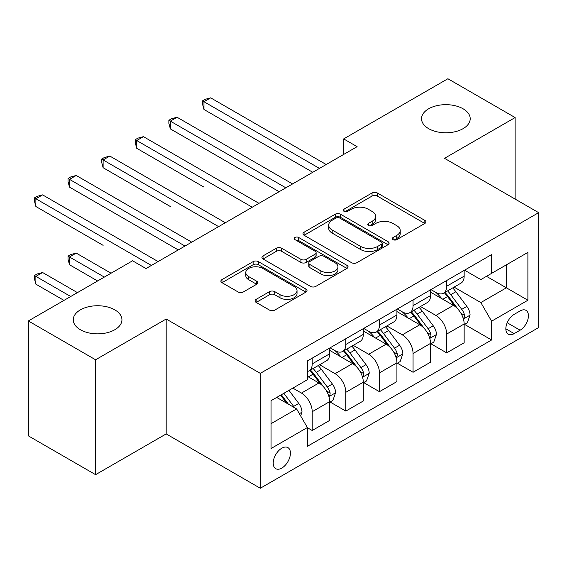<?xml version="1.0" encoding="UTF-8"?>
<svg xmlns="http://www.w3.org/2000/svg" width="567" height="567" viewBox="0 0 567 567"><rect width="100%" height="100%" fill="white"/><g stroke="black" fill="none" stroke-linecap="round" stroke-linejoin="round"><path stroke-width="0.85" d="M393.101 239.643A2.615 1.51 0 0 0 396.794 239.643L424.839 223.448A3.735 2.155 0 0 0 425.937 221.924A3.735 2.155 0 0 0 424.839 220.4L377.324 192.971A3.735 2.155 0 0 0 372.044 192.971L343.999 209.159A2.615 1.51 0 0 0 343.233 210.229A2.615 1.51 0 0 0 343.999 211.293A2.615 1.51 0 0 0 347.691 211.293L351.327 209.202A11.95 6.896 0 0 1 368.217 209.202L372.179 211.484A11.95 6.896 0 0 1 375.68 216.36A11.95 6.896 0 0 1 372.179 221.236L368.55 223.334A2.615 1.51 0 0 0 367.785 224.404A2.615 1.51 0 0 0 368.55 225.468A2.615 1.51 0 0 0 372.243 225.468L375.871 223.377A11.95 6.896 0 0 1 392.768 223.377L396.73 225.659A11.95 6.896 0 0 1 400.224 230.535A11.95 6.896 0 0 1 396.73 235.411L393.101 237.509A2.615 1.51 0 0 0 392.336 238.572A2.615 1.51 0 0 0 393.101 239.643L393.101 237.509M114.81 309.858A24.338 14.055 0 0 0 88.282 306.811A24.338 14.055 0 0 0 73.256 319.795A24.338 14.055 0 0 0 80.386 329.732A24.338 14.055 0 0 0 106.915 332.779A24.338 14.055 0 0 0 121.94 319.795A24.338 14.055 0 0 0 114.81 309.858M463.083 108.786A24.338 14.055 0 0 0 436.555 105.738A24.338 14.055 0 0 0 421.529 118.723A24.338 14.055 0 0 0 428.659 128.659A24.338 14.055 0 0 0 455.181 131.707A24.338 14.055 0 0 0 470.206 118.723A24.338 14.055 0 0 0 463.083 108.786M281.82 468.073A12.169 7.024 120 0 0 289.772 457.349A12.169 7.024 120 0 0 287.901 447.597A12.169 7.024 120 0 0 281.82 448.199A12.169 7.024 120 0 0 273.868 458.923A12.169 7.024 120 0 0 275.732 468.675A12.169 7.024 120 0 0 281.82 468.073M256.164 299.348A3.735 2.155 0 0 0 255.065 300.871A3.735 2.155 0 0 0 256.164 302.395L269.495 310.092A3.735 2.155 0 0 0 274.768 310.092L305.918 292.111A3.735 2.155 0 0 0 307.016 290.58A3.735 2.155 0 0 0 305.918 289.057L258.403 261.628A3.735 2.155 0 0 0 253.123 261.628L221.973 279.609A3.735 2.155 0 0 0 220.882 281.133A3.735 2.155 0 0 0 221.973 282.657L238.076 291.955A3.735 2.155 0 0 0 243.356 291.955L256.688 284.258A3.735 2.155 0 0 0 257.779 282.735A3.735 2.155 0 0 0 256.688 281.211L248.7 276.604A9.986 5.762 0 0 1 245.78 272.521A9.986 5.762 0 0 1 251.946 267.199A9.986 5.762 0 0 1 262.826 268.446L294.11 286.505A9.986 5.762 0 0 1 297.03 290.58A9.986 5.762 0 0 1 290.871 295.91A9.986 5.762 0 0 1 279.985 294.663L274.768 291.651A3.735 2.155 0 0 0 269.495 291.651L256.164 299.348L256.164 302.395M166.181 319.015L95.582 359.776L28.35 320.957L28.35 435.86L95.582 474.671L166.181 433.918L260.303 488.258L260.303 373.362L166.181 319.015L166.181 433.918M515.12 199.074L515.12 117.56L444.521 158.313L538.65 212.66L260.303 373.362M515.12 117.56L447.887 78.742L343.673 138.908L343.673 154.437M28.35 320.957L132.565 260.792L146.01 268.552L357.118 146.669L343.673 138.908M351.59 262.691A3.735 2.155 0 0 0 356.87 262.691L388.019 244.71A3.735 2.155 0 0 0 389.111 243.186A3.735 2.155 0 0 0 388.019 241.662L340.505 214.227A3.735 2.155 0 0 0 335.225 214.227L304.075 232.215A3.735 2.155 0 0 0 302.976 233.739A3.735 2.155 0 0 0 304.075 235.262L351.59 262.691M296.009 240.21A2.615 1.51 0 0 1 298.66 240.578L298.66 237.474L346.969 265.363A3.735 2.155 0 0 1 348.06 266.887A3.735 2.155 0 0 1 346.969 268.411L315.819 286.392A3.735 2.155 0 0 1 310.539 286.392L263.024 258.963L263.024 255.908A3.735 2.155 0 0 0 261.933 257.439A3.735 2.155 0 0 0 263.024 258.963M263.024 255.908L276.356 248.218A3.735 2.155 0 0 1 281.636 248.218L300.907 259.339A3.735 2.155 0 0 0 306.187 259.339L315.025 254.236A3.735 2.155 0 0 0 316.124 252.712A3.735 2.155 0 0 0 315.025 251.188L294.968 239.607A2.615 1.51 0 0 1 294.202 238.537A2.615 1.51 0 0 1 295.811 237.141A2.615 1.51 0 0 1 298.66 237.474M520.095 310.943L514.177 314.359A11.794 6.804 120 0 0 506.473 324.749A11.794 6.804 120 0 0 508.28 334.197A11.794 6.804 120 0 0 514.177 333.616L520.095 330.2A11.794 6.804 120 0 0 527.799 319.809A11.794 6.804 120 0 0 525.992 310.362A11.794 6.804 120 0 0 520.095 310.943M260.303 488.258L538.65 327.556L538.65 212.66M464.557 270.183L480.83 279.581L491.589 273.372L491.589 254.583L307.371 360.938L307.371 379.727L271.061 400.685L271.061 448.511L307.371 427.546L307.371 446.335L491.589 339.98L491.589 321.191L480.83 302.558L454.089 287.122M491.589 273.372L527.891 252.407L527.891 300.234L491.589 321.191M95.582 359.776L95.582 474.671M486.479 276.32L506.381 287.809L506.381 264.832L527.891 252.407M480.83 302.558L506.381 287.809L527.891 300.234M271.061 423.669L296.612 408.92L276.71 397.424M307.371 427.702L312.211 430.502L312.211 411.713A15.21 8.781 -120 0 0 301.453 393.08L292.848 388.112M312.211 430.502L329.689 420.409L329.689 401.62A15.21 8.781 -120 0 0 318.93 382.987L307.371 376.311M330.093 402.01L345.827 411.089L345.827 392.3A15.21 8.781 -120 0 0 335.069 373.674L319.625 364.751M345.827 411.089L363.305 400.997L363.305 382.215A15.21 8.781 -120 0 0 352.546 363.582L329.689 350.385M363.709 382.597L379.443 391.684L379.443 372.895A15.21 8.781 -120 0 0 368.685 354.262L353.241 345.346M379.443 391.684L396.921 381.591L396.921 362.802A15.21 8.781 -120 0 0 386.162 344.169L363.305 330.972M397.325 363.192L413.059 372.278L413.059 353.489A15.21 8.781 -120 0 0 402.301 334.856L386.857 325.94M413.059 372.278L430.537 362.185L430.537 343.396A15.21 8.781 -120 0 0 419.778 324.763L396.921 311.567M430.941 343.786L446.676 352.865L446.676 334.076A15.21 8.781 -120 0 0 435.917 315.443L420.473 306.527M446.676 352.865L464.153 342.773L464.153 323.984A15.21 8.781 -120 0 0 453.402 305.351L430.537 292.154M430.941 289.595L435.917 292.466A15.21 8.781 -120 0 0 443.522 293.217A15.21 8.781 -120 0 0 446.676 286.257L446.676 280.509M397.325 309.001L402.301 311.878A15.21 8.781 -120 0 0 409.906 312.63A15.21 8.781 -120 0 0 413.059 305.663L413.059 299.922M363.709 328.413L368.685 331.284A15.21 8.781 -120 0 0 376.29 332.035A15.21 8.781 -120 0 0 379.443 325.075L379.443 319.327M330.093 347.819L335.069 350.69A15.21 8.781 -120 0 0 342.674 351.448A15.21 8.781 -120 0 0 345.827 344.481L345.827 338.733M464.557 324.374L491.589 339.98M443.522 293.217L461.006 283.124A15.21 8.781 -120 0 0 464.153 276.164L464.153 270.416M409.906 312.63L427.39 302.537A15.21 8.781 -120 0 0 430.537 295.57L430.537 289.829M376.29 332.035L393.774 321.943A15.21 8.781 -120 0 0 396.921 314.983L396.921 309.235M342.674 351.448L360.158 341.355A15.21 8.781 -120 0 0 363.305 334.388L363.305 328.64M307.371 371.47A15.21 8.781 -120 0 0 309.058 370.853L326.535 360.761A15.21 8.781 -120 0 0 329.689 353.794L329.689 348.053M309.058 370.853A15.21 8.781 -120 0 0 312.211 363.886L312.211 358.146M296.612 408.92L307.371 427.546M394.143 240.011L396.73 238.516A11.95 6.896 0 0 0 400.224 233.639L400.224 230.535M375.68 216.36L375.68 219.472A11.95 6.896 0 0 1 372.179 224.348L369.592 225.836M424.789 223.476L377.324 196.076A3.735 2.155 0 0 0 372.044 196.076L345.041 211.661M387.97 244.738L340.505 217.331A3.735 2.155 0 0 0 335.225 217.331L304.125 235.291M381.421 244.249A2.615 1.51 0 0 0 382.186 243.186A2.615 1.51 0 0 0 381.421 242.116L339.711 218.04A2.615 1.51 0 0 0 336.011 218.04L332.184 220.251A11.95 6.896 0 0 0 328.69 225.127A11.95 6.896 0 0 0 332.184 230.004L360.697 246.461A11.95 6.896 0 0 0 377.587 246.461L381.421 244.249L381.421 247.361A2.615 1.51 0 0 0 382.186 246.291L382.186 243.186M328.69 225.127L328.69 228.232A11.95 6.896 0 0 0 332.184 233.108L332.184 230.004M381.421 247.361L377.587 249.565A11.95 6.896 0 0 1 360.697 249.565L332.184 233.108M263.074 258.991L276.356 251.323L276.356 248.218M316.124 252.712L316.124 255.816A3.735 2.155 0 0 1 315.025 257.34L306.187 262.443A3.735 2.155 0 0 1 300.907 262.443L281.636 251.323A3.735 2.155 0 0 0 276.356 251.323M298.66 240.578L346.919 268.439M320.901 270.884A9.986 5.762 0 0 0 331.787 272.139A9.986 5.762 0 0 0 337.946 266.809A9.986 5.762 0 0 0 335.026 262.734L324.005 256.369A3.735 2.155 0 0 0 318.725 256.369L309.88 261.472A3.735 2.155 0 0 0 308.788 262.996A3.735 2.155 0 0 0 309.88 264.52L320.901 270.884L320.901 273.989A9.986 5.762 0 0 0 331.787 275.243A9.986 5.762 0 0 0 337.946 269.913L337.946 266.809M308.788 262.996L308.788 266.107A3.735 2.155 0 0 0 309.88 267.631L309.88 264.52M320.901 273.989L309.88 267.631M297.03 290.58L297.03 293.692A9.986 5.762 0 0 1 290.871 299.015A9.986 5.762 0 0 1 279.985 297.767L274.768 294.755A3.735 2.155 0 0 0 269.495 294.755L256.213 302.424M245.78 272.521L245.78 275.626A9.986 5.762 0 0 0 248.7 279.708L248.7 276.604M256.638 284.287L248.7 279.708M305.868 292.14L258.403 264.732A3.735 2.155 0 0 0 253.123 264.732L222.023 282.685M464.153 324.608L467.385 322.743L470.071 314.983A10.078 5.819 -120 0 0 466.854 306.4L455.868 291.729A29.094 16.797 -120 0 0 452.693 287.93M441.764 298.639A29.094 16.797 -120 0 0 435.803 292.402M463.239 318.434L464.408 317.166L464.628 315.408A10.078 5.819 -120 0 0 461.744 309.348L450.758 294.677A29.094 16.797 -120 0 0 447.583 290.878M444.875 292.437A24.154 13.941 60 0 1 448.837 296.945L458.136 309.362M203.964 187.117L136.732 148.299L136.732 140.538L143.451 136.654L258.963 203.34M444.358 292.742A29.094 16.797 60 0 1 447.526 296.541L454.833 306.293M319.469 168.406L203.964 101.72L210.683 97.836L326.195 164.529M312.743 172.29L203.964 109.481L203.964 101.72L202.483 100.869L205.176 99.317L210.683 97.836M203.964 109.481L202.483 103.974L202.483 100.869M430.537 344.013L433.769 342.149L436.455 334.388A10.078 5.819 -120 0 0 433.238 325.805L422.252 311.134A29.094 16.797 -120 0 0 419.077 307.335M408.148 318.044A29.094 16.797 -120 0 0 402.187 311.807M429.623 337.84L430.792 336.578L431.012 334.821A10.078 5.819 -120 0 0 428.128 328.754L417.142 314.09A29.094 16.797 -120 0 0 413.967 310.284M411.259 311.85A24.154 13.941 60 0 1 415.221 316.358L424.52 328.768M170.348 206.53L103.116 167.712L103.116 159.944L109.835 156.067L225.34 222.753M410.735 312.148A29.094 16.797 60 0 1 413.91 315.954L421.217 325.706M396.921 363.426L400.146 361.562L402.839 353.794A10.078 5.819 -120 0 0 399.622 345.218L388.636 330.547A29.094 16.797 -120 0 0 385.461 326.741M374.532 337.45A29.094 16.797 -120 0 0 368.571 331.22M396.007 357.253L397.176 355.984L397.396 354.226A10.078 5.819 -120 0 0 394.512 348.166L383.526 333.495A29.094 16.797 -120 0 0 380.351 329.696M377.643 331.256A24.154 13.941 60 0 1 381.605 335.763L390.904 348.181M136.732 225.935L178.279 249.927M377.119 331.56A29.094 16.797 60 0 1 380.294 335.359L387.601 345.112M363.305 382.831L366.53 380.967L369.223 373.206A10.078 5.819 -120 0 0 366.006 364.624L355.013 349.952A29.094 16.797 -120 0 0 351.845 346.153M340.916 356.863A29.094 16.797 -120 0 0 334.955 350.626M362.391 376.658L363.56 375.397L363.78 373.632A10.078 5.819 -120 0 0 360.895 367.572L349.91 352.908A29.094 16.797 -120 0 0 346.735 349.102M344.027 350.668A24.154 13.941 60 0 1 347.989 355.176L357.288 367.586M103.116 245.341L35.877 206.523L35.877 198.762L42.603 194.878L158.108 261.571M343.503 350.966A29.094 16.797 60 0 1 346.678 354.765L353.985 364.517M285.853 187.819L170.348 121.132L177.067 117.249L292.579 183.935M279.127 191.696L170.348 128.893L170.348 121.132L168.867 120.275L171.56 118.723L177.067 117.249M170.348 128.893L168.867 123.379L168.867 120.275M252.237 207.224L135.251 139.68L137.937 138.128L143.451 136.654M136.732 148.299L135.251 142.792L135.251 139.68M218.621 226.63L101.635 159.093L104.321 157.541L109.835 156.067M103.116 167.712L101.635 162.197L101.635 159.093M329.689 402.244L332.914 400.38L335.607 392.612A10.078 5.819 -120 0 0 332.39 384.029L321.397 369.365A29.094 16.797 -120 0 0 318.222 365.559M328.768 396.071L329.944 394.802L330.164 393.044A10.078 5.819 -120 0 0 327.279 386.985L316.287 372.313A29.094 16.797 -120 0 0 313.119 368.507M310.411 370.074A24.154 13.941 60 0 1 314.373 374.581L323.672 386.992M111.047 273.216L76.219 253.109L69.5 256.986L69.5 264.754L97.602 280.977M309.887 370.371A29.094 16.797 60 0 1 313.062 374.177L320.369 383.93M69.5 264.754L68.019 259.239L68.019 256.135L104.321 277.093M68.019 256.135L70.705 254.583L76.219 253.109M185.005 246.043L69.5 179.356L76.219 175.472L191.724 242.159M178.279 249.919L69.5 187.117L69.5 179.356L68.019 178.499L70.705 176.947L76.219 175.472M69.5 187.117L68.019 181.603L68.019 178.499M300.645 415.902L301.991 412.025A10.078 5.819 -120 0 0 298.774 403.442L288.964 390.351M77.431 292.622L42.603 272.514L35.877 276.398L35.877 284.159L63.979 300.382M294.578 407.744A10.078 5.819 -120 0 0 293.663 406.39L283.854 393.3M281.331 394.76L288.376 404.165M280.63 395.164L286.604 403.137M35.877 284.159L34.403 278.645L34.403 275.541L70.705 296.506M34.403 275.541L37.089 273.989L42.603 272.514M151.389 265.448L34.403 197.911L37.089 196.359L42.603 194.878M35.877 206.523L34.403 201.016L34.403 197.911M301.453 393.08L318.93 382.987M335.069 373.674L352.546 363.582M368.685 354.262L386.162 344.169M402.301 334.856L419.778 324.763M435.917 315.443L453.402 305.351M446.676 286.257L464.153 276.164M446.676 334.076L464.153 323.984M413.059 353.489L430.537 343.396M413.059 305.663L430.537 295.57M379.443 372.895L396.921 362.802M379.443 325.075L396.921 314.983M345.827 392.3L363.305 382.215M345.827 344.481L363.305 334.388M312.211 411.713L329.689 401.62M312.211 363.886L329.689 353.794M507.196 322.751L520.095 330.2M505.842 328.803L514.177 333.616M396.73 238.516L396.73 235.411M368.55 225.468L368.55 223.334M372.179 224.348L372.179 221.236M343.999 211.293L343.999 209.159M372.044 196.076L372.044 192.971M377.324 196.076L377.324 192.971M424.839 223.448L424.839 220.4M304.075 235.262L304.075 232.215M335.225 217.331L335.225 214.227M340.505 217.331L340.505 214.227M388.019 244.71L388.019 241.662M360.697 249.565L360.697 246.461M377.587 249.565L377.587 246.461M281.636 251.323L281.636 248.218M300.907 262.443L300.907 259.339M306.187 262.443L306.187 259.339M315.025 257.34L315.025 254.236M346.969 268.411L346.969 265.363M269.495 294.755L269.495 291.651M274.768 294.755L274.768 291.651M279.985 297.767L279.985 294.663M256.688 284.258L256.688 281.211M221.973 282.657L221.973 279.609M253.123 264.732L253.123 261.628M258.403 264.732L258.403 261.628M305.918 292.111L305.918 289.057M463.402 318.987L470.008 315.174M450.758 294.677L455.868 291.729M442.834 299.256L447.526 296.541M461.744 309.348L466.854 306.4M460.95 313.282L464.628 315.408M429.786 338.393L436.392 334.587M417.142 314.09L422.252 311.134M409.218 318.661L413.91 315.954M428.128 328.754L433.238 325.805M427.327 332.694L431.012 334.821M396.17 357.805L402.768 353.992M383.526 333.495L388.636 330.547M375.602 338.074L380.294 335.359M394.512 348.166L399.622 345.218M393.711 352.1L397.396 354.226M362.554 377.211L369.152 373.398M349.91 352.908L355.013 349.952M341.986 357.479L346.678 354.765M360.895 367.572L366.006 364.624M360.095 371.505L363.78 373.632M328.938 396.617L335.536 392.811M316.287 372.313L321.397 369.365M308.363 376.885L313.062 374.177M327.279 386.985L332.39 384.029M326.479 390.918L330.164 393.044M299.369 413.69L301.92 412.216M293.663 406.39L298.774 403.442"/></g></svg>
